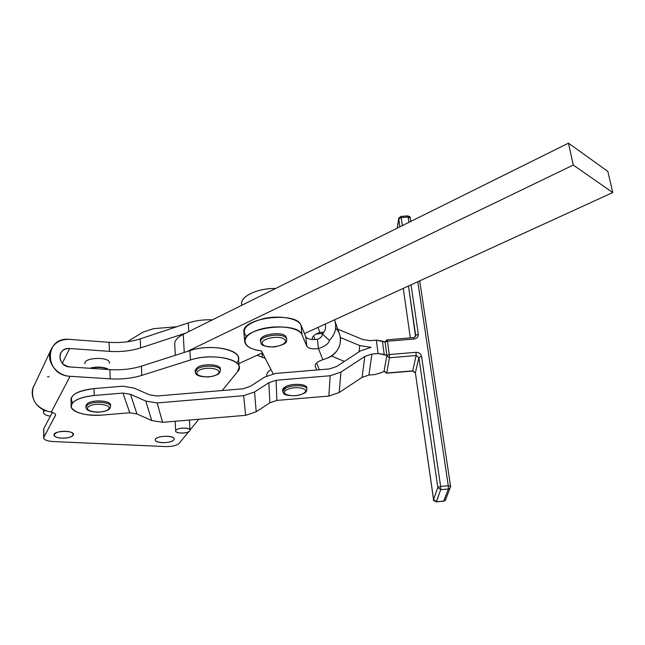 <?xml version="1.0" encoding="UTF-8"?>
<svg xmlns="http://www.w3.org/2000/svg" width="645" height="645" viewBox="0 0 645 645"><rect width="100%" height="100%" fill="white"/><g stroke="black" fill="none" stroke-linecap="round" stroke-linejoin="round"><path stroke-width="0.97" d="M246.64 336.69C240.633 329.458 246.382 323.395 263.878 318.517C280.059 315.002 298.49 318.485 301.046 325.306L304.472 333.578L301.046 325.306L302.029 334.836L306.778 346.163L305.803 336.795L304.472 333.578L305.803 336.795C307.407 339.149 311.285 339.988 317.429 339.31L318.436 348.623C325.282 346.212 328.926 343.463 329.353 340.358L322.363 333.9C322.371 336.279 320.726 338.085 317.429 339.31C320.726 338.085 322.371 336.279 322.363 333.9L329.353 340.358C335.432 334.158 337.142 327.321 334.489 319.847L335.029 321.363C336.859 328.394 334.965 334.731 329.353 340.358C328.926 343.463 325.282 346.212 318.436 348.623L322.863 359.717C317.606 361.474 315.034 363.554 315.147 365.957L315.308 366.521C314.583 363.941 317.098 361.676 322.863 359.717L327.733 357.983L322.863 359.717L318.436 348.623L317.429 339.31C311.285 339.988 307.407 339.149 305.803 336.795L306.778 346.163C308.391 348.485 312.277 349.3 318.436 348.623C312.277 349.3 308.391 348.485 306.778 346.163L302.029 334.836C299.054 326.435 271.932 324.032 255.581 330.933C238.892 337.625 242.931 348.961 261.451 350.904L273.101 373.769L261.451 350.904C251.131 349.509 245.543 346.389 244.689 341.552C241.948 327.386 297.934 320.775 302.029 334.836L301.046 325.306C296.942 311.059 241.166 317.671 243.915 332.03L244.689 341.552M316.598 362.909L319.339 369.787L316.598 362.909M266.748 375.898C266.522 373.737 267.909 371.593 270.908 369.472C267.965 371.544 266.579 373.649 266.732 375.777L266.74 375.898M286.904 389.733C295.773 385.057 312.035 389.137 302.965 393.668C294.249 398.223 278.051 394.345 286.904 389.733C278.051 394.345 294.249 398.223 302.965 393.668C312.035 389.137 295.773 385.057 286.904 389.733M285.662 388.105L282.752 391.523L285.662 388.105C292.137 384.42 306.907 385.121 306.923 389.08C306.907 385.121 292.137 384.42 285.662 388.105M282.824 390.814C282.204 389.435 283.115 388.08 285.533 386.758L282.631 390.177L282.752 391.523C283.776 392.749 281.672 396.062 296.24 395.667C308.689 392.99 306.101 390.717 306.923 389.08L306.786 387.734C306.77 383.767 292.008 383.065 285.533 386.758C292.58 382.727 308.576 384.065 306.73 388.475L306.786 387.734M88.744 406.552C95.266 401.835 114.584 405.221 107.763 409.817C101.305 414.413 82.197 411.204 88.744 406.552C82.197 411.204 101.305 414.413 107.763 409.817C114.584 405.221 95.266 401.835 88.744 406.552M87.406 404.963L85.978 407.495L87.406 404.963C92.816 400.601 111.658 401.972 110.545 406.6C111.658 401.972 92.816 400.601 87.406 404.963M110.529 406.173L110.505 405.245C111.617 400.61 92.783 399.231 87.373 403.601L85.93 405.584L85.954 406.939C86.599 408.35 84.68 411.292 97.847 412.26C111.198 410.921 109.868 408.003 110.545 406.6M198.604 370.665C206.271 365.481 225.097 369.367 217.139 374.406C209.569 379.454 190.928 375.769 198.604 370.665C190.928 375.769 209.569 379.454 217.139 374.406C225.097 369.367 206.271 365.481 198.604 370.665M197.233 369.013L195.242 372.092L197.233 369.013C203.256 364.538 220.872 365.57 220.413 370.319C220.872 365.57 203.256 364.538 197.233 369.013M220.397 370.182L220.308 368.94C220.775 364.175 203.167 363.135 197.152 367.618L195.137 370.456L195.225 371.842C196.048 372.987 193.992 376.849 208.746 376.946C221.807 374.777 219.582 371.754 220.413 370.319M284.63 339.552C289.944 344.817 268.449 349.937 263.12 344.728C257.428 339.512 279.398 334.183 284.63 339.552C279.398 334.183 257.428 339.512 263.12 344.728C268.449 349.937 289.944 344.817 284.63 339.552M285.961 337.762C281.502 332.433 259.33 336.037 260.58 341.858C259.33 336.037 281.502 332.433 285.961 337.762L286.823 339.391L285.961 337.762M286.823 339.391L285.824 336.327C281.365 330.99 259.209 334.586 260.459 340.423L260.58 341.858C262.152 342.592 257.371 346.478 274.367 347.002C290.895 343.293 285.421 340.415 286.823 339.391L286.832 339.504M189.864 430.739C188.445 433.706 175.255 433.908 175.674 430.957L175.956 430.255C177.827 427.401 190.444 427.361 190.025 430.199L189.864 430.739C188.001 433.964 173.924 433.69 175.827 430.449C177.625 427.184 191.912 427.498 189.864 430.739C191.912 427.498 177.625 427.184 175.827 430.449C173.924 433.69 188.001 433.964 189.864 430.739M72.611 402.706C68.434 395.869 75.57 391.168 94.033 388.596L122.719 386.202L133.966 388.032L122.719 386.202L94.033 388.596L94.202 395.474L122.961 393.071L130.475 394.297L145.818 401.077L130.475 394.297L136.95 413.953L130.475 394.297L122.961 393.071L129.734 412.768L136.95 413.953L151.712 420.524L145.818 401.077L157.146 402.932L243.633 395.683L254.573 391.975L268.852 382.727L276.1 380.268L330.192 375.745L340.963 372.084L364.804 356.451L371.907 354.032L368.94 375.043L374.89 374.552L381.227 372.657L374.89 374.552L368.94 375.043L362.103 377.381L339.189 392.515L362.103 377.381L364.804 356.451L362.103 377.381L368.94 375.043L371.907 354.032L364.804 356.451L340.963 372.084L339.189 392.515L328.837 396.062L276.858 400.424L328.837 396.062L330.192 375.745L328.837 396.062L339.189 392.515L340.963 372.084L330.192 375.745L276.1 380.268L276.858 400.424L269.892 402.794L256.186 411.744L269.892 402.794L268.852 382.727L269.892 402.794L276.858 400.424L276.1 380.268L268.852 382.727L254.573 391.975L256.186 411.744L245.672 415.332L181.834 420.693L245.672 415.332L243.633 395.683L245.672 415.332L256.186 411.744L254.573 391.975L243.633 395.683L157.146 402.932L162.596 422.314L157.146 402.932L145.818 401.077L151.712 420.524L162.596 422.314L181.834 420.693L162.596 422.314L151.712 420.524L136.95 413.953L129.734 412.768L102.103 415.082L129.734 412.768L122.961 393.071L94.202 395.474C77.997 397.546 70.41 401.625 71.458 407.721C75.86 413.397 86.075 415.848 102.103 415.082C86.083 416.606 69.837 411.776 71.119 405.536C72.78 400.368 80.48 397.014 94.202 395.474L94.033 388.596C80.343 390.136 72.675 393.514 71.014 398.739L71.119 405.536M265.184 358.241L266.724 361.256L265.184 358.241M312.454 339.544L312.422 339.48C311.696 336.795 314.171 334.441 319.864 332.433L317.945 327.418L319.864 332.433C314.671 334.231 312.14 336.384 312.261 338.891L312.454 339.544M335.65 328.208C344.728 336.577 340.407 353.218 327.733 357.983C337.883 352.847 341.914 345.236 339.851 335.15L335.029 321.363M323.814 332.24L319.864 332.433L323.814 332.24M315.05 339.552L313.567 335.843L315.05 339.552M325.128 324.129C326.177 327.741 325.257 330.99 322.363 333.9C325.249 330.998 326.168 327.749 325.136 324.153L325.128 324.129M241.899 305.23C238.586 297.321 257.024 287.936 275.641 288.492C258.258 288.001 240.512 296.192 241.625 303.86L241.746 305.311M275.471 373.447L316.768 370.004L315.308 366.521L316.768 370.004L329.434 368.94L336.601 366.513L360.41 350.936L371.052 347.333L360.41 350.936L336.601 366.513L329.434 368.94L275.471 373.447L264.627 377.115L275.471 373.447M260.636 341.132C257.339 335.166 281.002 330.619 285.824 336.327L286.646 338.738M43.61 429.594L43.836 437.1C43.247 439.535 46.287 441.011 52.955 441.543L165.709 446.574C172.223 446.638 176.73 445.55 179.213 443.3L188.598 431.787L179.213 443.3C176.73 445.55 172.223 446.638 165.709 446.574L52.955 441.543C46.916 441.107 43.812 439.793 43.658 437.616L55.551 415.114C55.639 413.808 54.212 412.8 51.278 412.082L70.095 376.293C56.937 375.858 46.222 361.885 50.487 350.856C53.793 342.971 60.146 339.149 69.531 339.375L109.11 342.31C120.365 343.051 130.742 341.898 140.247 338.867L188.243 322.935L188.767 331.603L188.243 322.935L140.247 338.867L140.626 347.905C131.088 350.912 120.68 352.065 109.384 351.356C120.68 352.065 131.088 350.912 140.626 347.905L140.247 338.867C130.742 341.898 120.365 343.051 109.11 342.31L109.384 351.356L69.668 348.51L62.283 363.256L69.668 348.51C65.089 348.405 61.952 350.243 60.259 354.032C58.993 360.99 62.226 365.304 69.95 366.965C56.97 366.529 56.784 347.091 69.668 348.51L109.384 351.356L109.11 342.31L69.531 339.375C43.812 336.392 43.949 375.422 70.095 376.293L110.214 378.849L109.932 369.617L110.214 378.849C121.623 379.478 132.144 378.325 141.779 375.39L141.392 366.167C131.79 369.125 121.3 370.278 109.932 369.617L69.95 366.965L109.932 369.617C121.3 370.278 131.79 369.125 141.392 366.167L186.832 351.614L573.268 165.047L568.471 143.166L185.736 333.102L568.471 143.166L607.84 171.393L612.75 192.549L573.268 165.047L186.832 351.614L189.912 350.63C213.6 342.422 247.366 351.598 236.763 362.675M322.822 333.441L316.131 333.997L322.822 333.441M85.938 406.076L87.373 403.601C93.09 398.989 112.899 400.859 110.392 405.713M243.084 388.79L250.365 386.323L264.627 377.115L250.365 386.323L243.084 388.79L156.816 396.006L243.084 388.79M149.285 394.78L156.816 396.006L149.285 394.78L133.966 388.032L149.285 394.78M109.319 363.264C111.287 356.5 83.334 357.024 84.922 363.74M450.565 486.919L449.984 488.209L448.372 488.999L448.291 485.758L450.557 486.161L448.291 485.758L417.799 281.736L448.291 485.758L440.632 486.411L421.556 356.371C420.863 353.686 419.024 352.339 416.033 352.315L389.266 354.548L389.395 357.765L386.661 355.734L389.395 357.765L389.266 354.548L386.879 355.371L384.073 371.044L386.653 373.213L412.711 370.851L416.138 355.532L412.711 370.851L415.38 372.834L418.895 357.556L416.138 355.532L389.395 357.765L386.726 373.028L384.073 371.044L386.879 355.371L378.099 353.516L371.907 354.032L378.099 353.516L376.358 340.157L378.099 353.516L384.21 354.476L382.437 341.149L376.358 340.157L370.198 340.673L376.358 340.157L385.097 342.06L382.437 341.149L384.21 354.476L386.879 355.371L385.097 342.06L387.468 341.229L387.081 339.818L387.468 341.229L414.106 339.012L413.671 337.609L414.106 339.012C417.001 338.504 418.403 336.9 418.307 334.207L415.67 335.424L415.388 336.73L415.67 335.424L408.47 286.001L415.549 336.448L415.67 335.424L418.307 334.207L411.058 284.824L418.307 334.207C418.403 336.9 417.001 338.504 414.106 339.012L387.468 341.229L389.266 354.548L416.033 352.315C419.024 352.339 420.863 353.686 421.556 356.371L440.632 486.411L440.712 489.652L436.262 501.818L443.816 501.084L436.391 501.721L433.569 499.544L437.802 487.41L418.895 357.556L415.38 372.834L433.609 499.754M370.198 340.673L362.675 339.496L337.754 329.144L362.675 339.496L370.198 340.673M176.738 326.749L153.639 328.66L142.851 332.207L127.291 341.769L142.851 332.207L153.639 328.66L176.738 326.749M340.375 337.504L359.741 345.567L371.052 347.333L359.741 345.567L359.007 351.856L359.741 345.567L340.375 337.504M344.374 361.426L331.482 356.008L344.374 361.426M265.208 358.418L257.161 355.226L265.208 358.418M262.072 352.976L262.346 357.427L262.072 352.976M304.472 333.578L612.75 192.549L304.472 333.578M238.844 363.603L262.426 352.815L238.844 363.603M183.22 334.352L185.736 333.102L140.626 347.905L185.736 333.102L183.22 334.352L184.268 352.436L183.22 334.352C177.681 337.19 174.835 340.302 174.69 343.688L175.327 355.298M573.268 165.047L612.75 192.549L607.84 171.393L568.471 143.166L573.268 165.047M239.142 367.392L237.473 371.802C248.123 360.853 214.253 351.856 190.477 359.991L141.779 375.39L190.477 359.991L189.912 350.63L190.477 359.991C210.028 353.355 239.73 358.104 239.142 367.392L238.416 358.209C238.997 348.8 209.383 343.93 189.912 350.63L141.392 366.167L141.779 375.39C132.144 378.325 121.623 379.478 110.214 378.849L70.095 376.293L51.278 412.082L47.73 411.276L51.278 412.082C54.632 412.929 56.002 414.098 55.389 415.59L55.373 414.219L55.389 415.59L43.836 437.1L43.787 428.594L52.358 412.365L43.787 428.594L43.658 437.616M173.755 439.898L174.118 439.003C174.698 434.819 154.994 435.73 155.3 439.882C154.695 443.583 171.296 443.583 173.755 439.898C170.578 444.01 152.438 443.188 155.63 439.051C158.734 434.867 177.198 435.762 173.755 439.898M61.799 438.132C68.459 438.14 72.361 436.988 73.514 434.657C74.618 430.288 54.116 430.4 53.93 434.786C54.067 436.641 56.695 437.753 61.799 438.132C49.633 437.632 53.382 430.739 65.693 431.344C77.956 431.924 73.836 438.737 61.799 438.132M237.473 371.802L222.211 390.531L237.473 371.802M198.797 419.274L190.017 430.038L198.797 419.274M50.342 416.186C45.771 415.445 43.497 414.138 43.513 412.276L43.683 409.873L43.691 411.744L44.473 410.22L43.691 411.744C43.022 413.84 45.239 415.324 50.342 416.186M188.243 322.935C195.733 320.525 203.82 319.493 212.479 319.831C203.82 319.493 195.733 320.525 188.243 322.935M47.488 376.809L49.141 376.745M47.73 411.276C35.459 408.753 28.283 394.256 34.516 384.815L33.097 387.839C30.783 399.174 35.66 406.987 47.73 411.276M89.615 368.271L98.33 367.005L106.304 368.295L98.33 367.005L89.615 368.271M106.304 368.4L107.715 368.948L106.304 368.4M107.715 369.085L108.586 369.529L107.715 369.085M195.153 370.682L197.152 367.618C203.578 362.829 222.332 364.457 220.235 369.569M103.934 368.037L103.918 367.594L103.934 368.037L102.676 367.795L103.934 368.037M100.564 367.545L101.918 367.69L101.91 367.247L101.918 367.69L100.547 367.102L100.564 367.545M98.338 367.448L99.757 367.497L99.749 367.053L99.757 367.497L98.338 367.448L98.33 367.005L98.338 367.448M96.089 367.521L97.524 367.457L97.508 367.013L97.524 367.457L96.089 367.521L96.081 367.078L96.089 367.521M93.88 367.747L95.275 367.586L95.266 367.142L95.275 367.586L93.88 367.747L93.864 367.303L93.88 367.747M91.784 368.126L93.082 367.424L91.784 368.126L91.767 367.674L91.784 368.126M90.832 368.351L91.05 367.852L90.832 368.351M107.723 369.392L107.715 368.948L107.723 369.392M106.32 368.738L107.247 369.142L106.32 368.738M104.619 368.198L105.724 368.529L105.716 368.085L105.724 368.529L104.603 367.755L104.619 368.198M102.676 367.795L102.66 367.352L102.676 367.795M381.227 372.657L384.114 371.383L381.227 372.657M445.389 500.318L443.76 501.181L436.334 501.818C433.73 500.722 432.803 500.012 433.569 499.673L415.38 372.834L412.711 370.851L386.726 373.028L389.395 357.765L416.138 355.532L416.033 352.315L416.138 355.532L418.895 357.556L421.556 356.371L418.895 357.556L437.802 487.41L433.569 499.544L436.391 501.721L440.712 489.652L437.802 487.41L440.632 486.411L437.802 487.41L440.712 489.652L448.372 488.999L449.984 488.209L445.389 500.318L443.816 501.084L448.372 488.999L440.712 489.652L440.632 486.411L448.291 485.758L448.372 488.999L443.687 501.181L445.389 500.318L445.961 498.811M410.236 218.01L408.124 217.026L408.922 222.348L408.124 217.026L410.244 217.889M450.549 486.322L449.984 488.209L450.549 486.322M407.632 216.196L408.124 217.026L407.761 215.873C409.946 216.704 410.768 217.333 410.228 217.768L410.776 221.428M400.843 216.438L398.739 218.26L399.852 226.847L398.739 218.26L400.843 216.438L401.19 217.583L408.124 217.026L401.19 217.583L400.843 216.438L407.761 215.873M398.699 218.945L397.304 228.112L398.699 218.945L401.19 217.583L398.699 218.945M403.262 288.388L410.341 337.883M387.081 339.818L384.872 342.027L387.081 339.818L413.671 337.609L415.549 336.448M402.367 225.597L401.19 217.583L402.367 225.597M433.553 499.609L415.42 373.092M415.372 372.931L412.59 371.044M412.623 371.036L386.653 373.213L384.073 371.181M385.097 342.06L386.879 355.371L389.266 354.548L387.468 341.229L385.097 342.06M175.674 430.957L175.158 421.258M189.437 420.056L190.025 430.199M43.513 412.276L43.505 409.793M55.551 414.695L55.551 415.114M33.097 387.839L50.487 350.856M419.71 280.865L450.557 486.161M397.231 228.153L398.683 218.607"/></g></svg>
